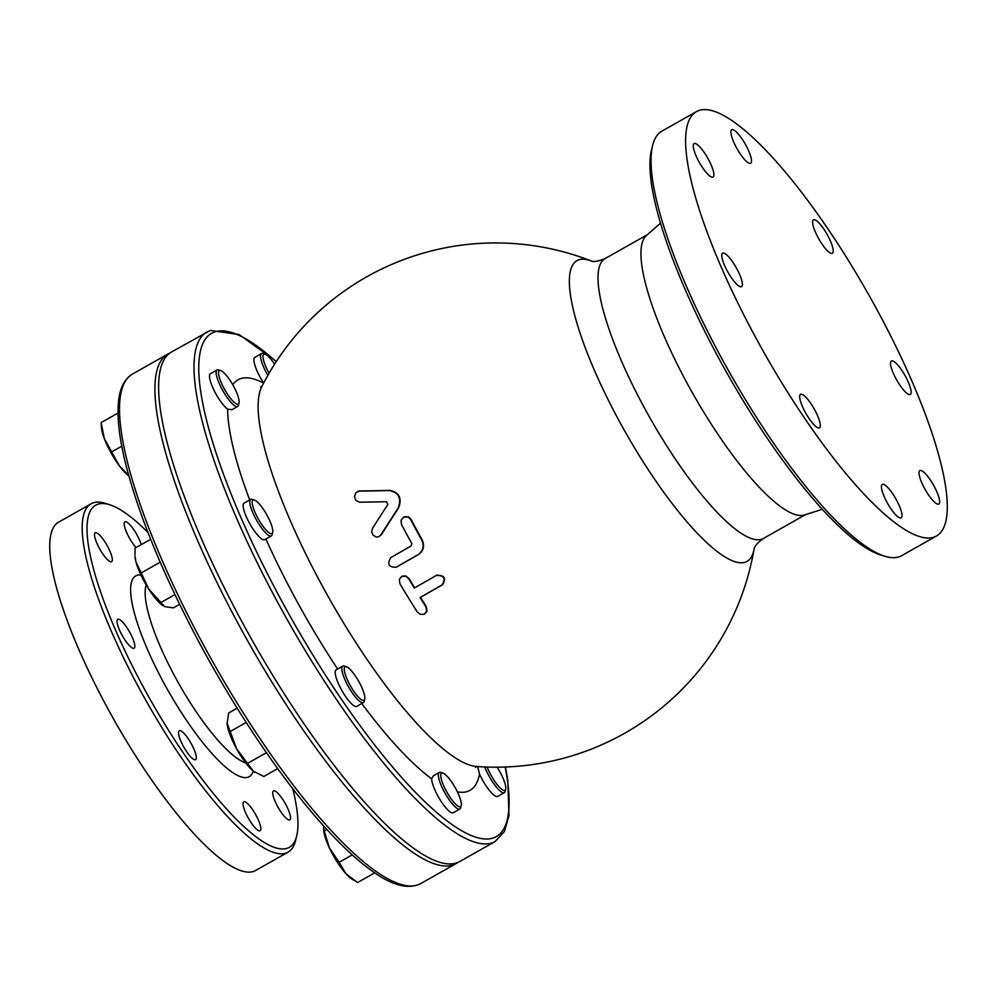 <?xml version="1.0" encoding="UTF-8"?>
<svg xmlns="http://www.w3.org/2000/svg" width="997" height="997" viewBox="0 0 997 997"><rect width="100%" height="100%" fill="white"/><g stroke="black" fill="none" stroke-linecap="round" stroke-linejoin="round"><path stroke-width="1.5" d="M442.93 773.124L440.724 772.426A20.974 5.147 60.5 0 0 439.253 772.476A20.974 5.147 60.5 0 0 438.954 779.031A20.974 5.147 60.5 0 0 449.149 799.731A20.974 5.147 60.5 0 0 459.879 808.991A20.974 5.147 60.5 0 0 460.676 807.757L461.225 805.501A19.217 4.711 -119.5 0 1 451.977 799.968A19.217 4.711 -119.5 0 1 441.31 779.168A19.217 4.711 -119.5 0 1 442.93 773.124A19.217 4.711 -119.5 0 1 455.143 787.58A19.217 4.711 -119.5 0 1 461.225 805.501M459.879 808.991L453.249 812.742A20.974 5.147 -119.5 0 1 440.711 800.778A20.974 5.147 -119.5 0 1 431.689 778.856L433.396 775.778L439.253 772.476M484.766 766.967A20.974 5.147 60.5 0 0 489.116 776.214A20.974 5.147 60.5 0 0 504.32 792.677A20.974 5.147 60.5 0 0 505.118 791.431L505.666 789.188A19.217 4.711 -119.5 0 1 490.998 775.23A19.217 4.711 -119.5 0 1 487.134 767.054M504.32 792.677L497.677 796.416A20.974 5.147 -119.5 0 1 479.507 774.033L477.688 766.581M497.117 767.192A19.217 4.711 -119.5 0 1 505.666 789.188M263.657 383.035A20.974 5.147 -119.5 0 1 254.846 357.387L261.488 353.636A20.974 5.147 60.5 0 0 267.857 375.358M269.09 373.227A19.217 4.711 -119.5 0 1 265.165 354.284L262.959 353.586A20.974 5.147 60.5 0 0 261.488 353.636M265.165 354.284A19.217 4.711 -119.5 0 1 274.599 364.192M220.723 370.597L218.517 369.912A20.974 5.147 60.5 0 0 217.047 369.949A20.974 5.147 60.5 0 0 220.462 386.126A20.974 5.147 60.5 0 0 234.258 405.443A20.974 5.147 60.5 0 0 237.672 406.464A20.974 5.147 60.5 0 0 238.47 405.231L239.018 402.987A19.217 4.711 -119.5 0 1 224.736 389.702A19.217 4.711 -119.5 0 1 220.723 370.597A19.217 4.711 -119.5 0 1 233.323 385.727A19.217 4.711 -119.5 0 1 239.018 402.987M237.672 406.464L232.039 409.655L227.615 409.181A20.974 5.147 -119.5 0 1 213.832 389.877A20.974 5.147 -119.5 0 1 210.404 373.701L217.047 369.949M271.334 535.9L264.704 539.651A20.974 5.147 -119.5 0 1 249.911 523.923A20.974 5.147 -119.5 0 1 244.066 503.136L250.708 499.385A20.974 5.147 60.5 0 0 256.541 520.172A20.974 5.147 60.5 0 0 271.334 535.9A20.974 5.147 60.5 0 0 272.131 534.666A20.974 5.147 60.5 0 0 272.181 534.467M254.385 500.033A19.217 4.711 -119.5 0 1 259.108 503.759A19.217 4.711 -119.5 0 1 272.68 532.423A19.217 4.711 -119.5 0 1 258.397 519.138A19.217 4.711 -119.5 0 1 254.385 500.033L252.179 499.347A20.974 5.147 60.5 0 0 250.708 499.385M363.382 702.636L356.739 706.387A20.974 5.147 -119.5 0 1 341.946 690.659A20.974 5.147 -119.5 0 1 336.114 669.872L342.744 666.121A20.974 5.147 60.5 0 0 348.589 686.908A20.974 5.147 60.5 0 0 363.382 702.636A20.974 5.147 60.5 0 0 364.179 701.402L364.728 699.146A19.217 4.711 -119.5 0 1 351.48 687.656A19.217 4.711 -119.5 0 1 345.261 666.731A19.217 4.711 -119.5 0 1 346.433 666.769A19.217 4.711 -119.5 0 1 358.646 681.225A19.217 4.711 -119.5 0 1 364.728 699.146M323.925 826.276L323.527 828.569L329.396 847.874A31.455 7.714 -119.5 0 1 323.564 829.442L323.527 828.569M353.312 879.965L351.38 878.681A31.455 7.714 -119.5 0 1 345.971 873.758L357.537 882.557L374.722 872.849M339.142 862.28L345.971 873.758A31.455 7.714 -119.5 0 1 329.396 847.874L339.142 862.28L352.228 854.89M128.85 475.93A31.455 7.714 -119.5 0 1 119.453 465.973L128.7 475.407M104.261 438.456L119.453 465.973A31.455 7.714 -119.5 0 1 104.261 438.456A31.455 7.714 -119.5 0 1 101.358 426.928L101.158 422.578L104.261 438.456M163.022 605.715A31.455 7.714 -119.5 0 1 162.835 605.59A31.455 7.714 -119.5 0 1 148.727 589.04L164.655 606.587L173.378 607.858L179.622 604.332M135.941 561.76L148.727 589.04A31.455 7.714 -119.5 0 1 135.941 561.76A31.455 7.714 -119.5 0 1 135.019 556.363L135.941 561.76M150.672 539.302L135.106 548.088L134.956 554.968M118.032 413.045L101.158 422.578M121.759 446.195L112.113 451.641M160.205 562.196L141.524 572.752M174.924 594.586L160.654 602.637M326.792 829.429L324.399 830.788M346.433 666.769L344.214 666.071A20.974 5.147 60.5 0 0 342.931 666.033A20.974 5.147 60.5 0 0 342.744 666.121M254.945 772.363A31.455 7.714 -119.5 0 1 254.871 772.326A31.455 7.714 -119.5 0 1 253.4 771.217L263.831 776.476L277.714 768.625M237.149 708.182L228.749 712.93L227.092 723.56A31.455 7.714 -119.5 0 1 227.067 723.087L236.576 748.735L253.4 771.217A31.455 7.714 -119.5 0 1 236.576 748.735A31.455 7.714 -119.5 0 1 227.092 723.56M266.423 752.723L247.717 763.278M246.197 722.464L230.182 731.511M652.611 145.512L651.515 150.011A240.277 58.948 60.5 0 0 727.523 374.062A240.277 58.948 60.5 0 0 880.201 554.806L884.626 556.189A243.779 59.795 -119.5 0 1 729.729 372.816A243.779 59.795 -119.5 0 1 652.611 145.512A243.779 59.795 -119.5 0 1 661.883 131.155L696.542 111.577A243.779 59.795 -119.5 0 1 698.735 110.567A243.779 59.795 -119.5 0 1 870.917 298.676A243.779 59.795 -119.5 0 1 936.37 536.062A243.779 59.795 -119.5 0 1 764.387 353.237A243.779 59.795 -119.5 0 1 696.542 111.577M660.562 223.141L646.505 235.417A160.766 39.444 60.5 0 0 692.878 393.641A160.766 39.444 60.5 0 0 804.454 515.013L822.238 509.305M936.37 536.062L901.699 555.653A243.779 59.795 -119.5 0 1 884.626 556.189M276.356 361.45L239.081 334.543L210.23 330.443L171.721 351.879A292.707 71.809 60.5 0 0 253.176 642.043A292.707 71.809 60.5 0 0 459.667 861.582L495.073 841.58L504.382 831.56L508.969 815.72L507.809 780.414L505.479 767.005M169.939 353.038A292.707 71.809 60.5 0 0 168.032 353.96A292.707 71.809 60.5 0 0 249.487 644.137A292.707 71.809 60.5 0 0 455.99 863.664A292.707 71.809 60.5 0 0 457.773 862.505M292.769 788.752A196.596 48.23 -119.5 0 1 296.707 835.897A196.596 48.23 -119.5 0 1 161.19 718.314A196.596 48.23 -119.5 0 1 97.594 504.332A196.596 48.23 -119.5 0 1 109.608 504.706A196.596 48.23 -119.5 0 1 147.955 532.423M109.608 504.706L105.184 503.323A200.085 49.077 60.5 0 0 92.958 502.937A200.085 49.077 60.5 0 0 91.163 503.772A200.085 49.077 60.5 0 0 146.846 702.125A200.085 49.077 60.5 0 0 288.008 852.186A200.085 49.077 60.5 0 0 295.611 840.409L296.707 835.897M133.934 648.274A16.6 4.075 -119.5 0 1 122.22 635.475A16.6 4.075 -119.5 0 1 117.746 619.299A16.6 4.075 -119.5 0 1 129.46 631.737A16.6 4.075 -119.5 0 1 134.084 648.212A16.6 4.075 -119.5 0 1 133.934 648.274M106.355 558.507A16.6 4.075 -119.5 0 1 96.896 543.278A16.6 4.075 -119.5 0 1 95.251 532.784A16.6 4.075 -119.5 0 1 106.966 545.234A16.6 4.075 -119.5 0 1 111.589 561.685A16.6 4.075 -119.5 0 1 106.355 558.507M136.028 547.565A16.6 4.075 -119.5 0 1 129.249 537.744A16.6 4.075 -119.5 0 1 124.949 521.88A16.6 4.075 -119.5 0 1 133.075 528.672A16.6 4.075 -119.5 0 1 141.25 544.611M278.711 794.111A16.6 4.075 -119.5 0 1 288.17 809.34A16.6 4.075 -119.5 0 1 289.815 819.833A16.6 4.075 -119.5 0 1 278.101 807.383A16.6 4.075 -119.5 0 1 273.477 790.933A16.6 4.075 -119.5 0 1 278.711 794.111M255.818 814.873A16.6 4.075 -119.5 0 1 260.117 830.738A16.6 4.075 -119.5 0 1 248.403 818.3A16.6 4.075 -119.5 0 1 243.779 801.837A16.6 4.075 -119.5 0 1 255.818 814.873M195.848 754.467A16.6 4.075 -119.5 0 1 195.611 759.652A16.6 4.075 -119.5 0 1 183.897 747.202A16.6 4.075 -119.5 0 1 179.273 730.751A16.6 4.075 -119.5 0 1 187.772 738.067A16.6 4.075 -119.5 0 1 195.848 754.467M288.008 852.186L255.556 870.518A200.085 49.077 -119.5 0 1 114.393 720.457A200.085 49.077 -119.5 0 1 58.711 522.104L91.163 503.772M819.285 427.9A19.217 4.711 -119.5 0 1 805.713 413.07A19.217 4.711 -119.5 0 1 800.541 394.351A19.217 4.711 -119.5 0 1 800.728 394.264A19.217 4.711 -119.5 0 1 814.3 409.094A19.217 4.711 -119.5 0 1 819.459 427.813A19.217 4.711 -119.5 0 1 819.285 427.9M735.474 282.974A19.217 4.711 -119.5 0 1 724.52 265.327A19.217 4.711 -119.5 0 1 722.626 253.176A19.217 4.711 -119.5 0 1 728.682 256.865A19.217 4.711 -119.5 0 1 739.637 274.511A19.217 4.711 -119.5 0 1 741.531 286.65A19.217 4.711 -119.5 0 1 735.474 282.974M699.096 161.975A19.217 4.711 -119.5 0 1 694.124 143.593A19.217 4.711 -119.5 0 1 708.057 158.685A19.217 4.711 -119.5 0 1 713.029 177.067A19.217 4.711 -119.5 0 1 699.096 161.975M813.627 219.739A19.217 4.711 -119.5 0 1 827.198 234.569A19.217 4.711 -119.5 0 1 832.37 253.3A19.217 4.711 -119.5 0 1 832.183 253.375A19.217 4.711 -119.5 0 1 818.612 238.545A19.217 4.711 -119.5 0 1 813.452 219.826A19.217 4.711 -119.5 0 1 813.627 219.739M897.437 364.665A19.217 4.711 -119.5 0 1 908.392 382.312A19.217 4.711 -119.5 0 1 910.286 394.463A19.217 4.711 -119.5 0 1 904.229 390.774A19.217 4.711 -119.5 0 1 893.275 373.14A19.217 4.711 -119.5 0 1 891.38 360.989A19.217 4.711 -119.5 0 1 897.437 364.665M933.815 485.664A19.217 4.711 -119.5 0 1 938.788 504.046A19.217 4.711 -119.5 0 1 924.855 488.954A19.217 4.711 -119.5 0 1 919.882 470.572A19.217 4.711 -119.5 0 1 933.815 485.664M901.438 511.86A19.217 4.711 -119.5 0 1 901.163 517.867A19.217 4.711 -119.5 0 1 891.33 509.38A19.217 4.711 -119.5 0 1 881.984 490.399A19.217 4.711 -119.5 0 1 882.258 484.392A19.217 4.711 -119.5 0 1 892.091 492.879A19.217 4.711 -119.5 0 1 901.438 511.86M731.474 135.791A19.217 4.711 -119.5 0 1 731.748 129.772A19.217 4.711 -119.5 0 1 741.581 138.259A19.217 4.711 -119.5 0 1 750.928 157.239A19.217 4.711 -119.5 0 1 750.654 163.246A19.217 4.711 -119.5 0 1 740.821 154.759A19.217 4.711 -119.5 0 1 731.474 135.791M357.736 491.384L359.643 490.948A259.295 19.292 -3.3 0 0 389.852 490.412C399.274 492.406 402.19 498.251 398.576 507.947A258.784 37.275 125.2 0 0 381.353 534.716L378.536 536.847L380.929 534.878A260.553 37.537 -54.8 0 1 398.164 508.109C401.779 498.413 398.862 492.555 389.441 490.561A261.064 19.417 176.7 0 1 359.207 491.11L355.954 492.568L354.409 496.593L355.804 500.432L359.493 502.201A262.448 19.516 -3.3 0 0 386.475 501.728L387.858 504.507A258.547 37.25 125.2 0 0 372.504 528.41L371.682 531.85L372.915 535.053L376.205 537.059L378.536 536.847M436.736 575.306C444.537 575.157 446.469 578.31 442.531 584.765A256.59 9.982 151.1 0 0 420.51 597.377A257.288 63.11 60.5 0 0 426.33 606.637L426.99 611.385L424.336 614.164L426.691 611.099L425.906 606.799A259.058 63.546 -119.5 0 1 420.086 597.539A258.385 10.057 -28.9 0 1 442.107 584.915C446.058 578.459 444.126 575.306 436.312 575.456A260.416 10.132 151.1 0 0 414.278 588.08A259.058 63.546 -119.5 0 1 408.683 578.746L406.016 576.353L401.741 576.378L399.274 579.494L399.947 583.793A256.69 62.973 60.5 0 0 417.182 611.834L420.011 614.214L423.812 614.351M402.427 576.104L405.767 575.942L409.106 578.584A257.288 63.11 60.5 0 0 414.665 587.869M404.446 516.77L408.434 516.845L411.001 519.3A261.538 64.157 60.5 0 0 422.117 539.763C424.834 545.92 423.613 550.843 418.466 554.531A261.663 10.182 151.1 0 0 396.569 567.106L396.145 567.256A263.42 10.244 -28.9 0 1 418.055 554.681C423.214 550.992 424.423 546.082 421.706 539.913A263.295 64.593 -119.5 0 1 410.59 519.449L408.085 517.032L403.685 517.082L401.068 520.309L401.529 524.621A262.336 64.356 60.5 0 0 411.798 543.552L411.213 545.895A263.831 10.269 151.1 0 0 390.737 557.659C386.911 564.09 388.718 567.293 396.145 567.256L396.569 567.106M437.484 574.957L436.312 575.456M505.205 767.017A289.217 70.949 -119.5 0 1 336.712 692.267A289.217 70.949 -119.5 0 1 214.38 332.063A289.217 70.949 -119.5 0 1 276.206 361.687M361.774 703.533A235.778 57.838 60.5 0 0 431.689 778.856M265.887 538.991A235.778 57.838 60.5 0 0 337.622 669.012M227.615 409.181A235.778 57.838 60.5 0 0 249.711 499.958M263.619 383.11A235.778 57.838 60.5 0 0 232.787 384.792M457.386 791.842A235.778 57.838 60.5 0 0 467.905 791.319A235.778 57.838 60.5 0 0 479.507 774.033M476.404 766.481A221.035 54.224 -119.5 0 1 329.558 599.01A221.035 54.224 -119.5 0 1 261.775 386.674A262.124 262.124 0 0 1 591.308 261.015A172.693 42.36 60.5 0 0 611.697 406.788A172.693 42.36 60.5 0 0 745.482 562.109A172.693 42.36 60.5 0 0 754.044 549.073C754.38 550.332 752 546.879 763.366 538.467A160.766 39.444 -119.5 0 1 761.92 539.14A160.766 39.444 -119.5 0 1 648.411 415.151A160.766 39.444 -119.5 0 1 605.167 258.535L647.265 234.756M207.114 331.876A292.707 71.809 60.5 0 0 288.582 622.053A292.707 71.809 60.5 0 0 495.073 841.58M420.584 883.654A292.707 71.809 -119.5 0 1 214.093 664.127A292.707 71.809 -119.5 0 1 132.626 373.962C124.887 378.661 120.263 387.222 118.755 399.66C116.661 416.223 119.179 438.468 126.295 466.409C139.43 516.62 163.034 574.035 197.132 638.666C225.933 692.653 256.752 741.307 289.591 784.614C315.688 818.786 339.703 844.92 361.624 863.003C381.564 879.317 403.287 892.103 420.584 883.654L455.99 863.664M140.963 575.007A115.34 28.29 60.5 0 0 136.838 575.419A115.34 28.29 60.5 0 0 173.191 699.358A115.34 28.29 60.5 0 0 253.313 771.142M245.711 762.855A104.847 25.723 -119.5 0 1 178.077 682.334A104.847 25.723 -119.5 0 1 146.185 584.903M272.68 532.423L272.131 534.666M476.965 766.494L475.507 767.316M262.086 386.138L260.616 386.973M168.032 353.96L132.626 373.962M754.068 548.961L754.044 549.11A262.124 262.124 0 0 1 476.416 766.481M591.42 261.064L591.271 261.015C590.398 260.092 592.143 263.918 605.204 258.522M763.366 538.467L805.426 514.701"/></g></svg>
